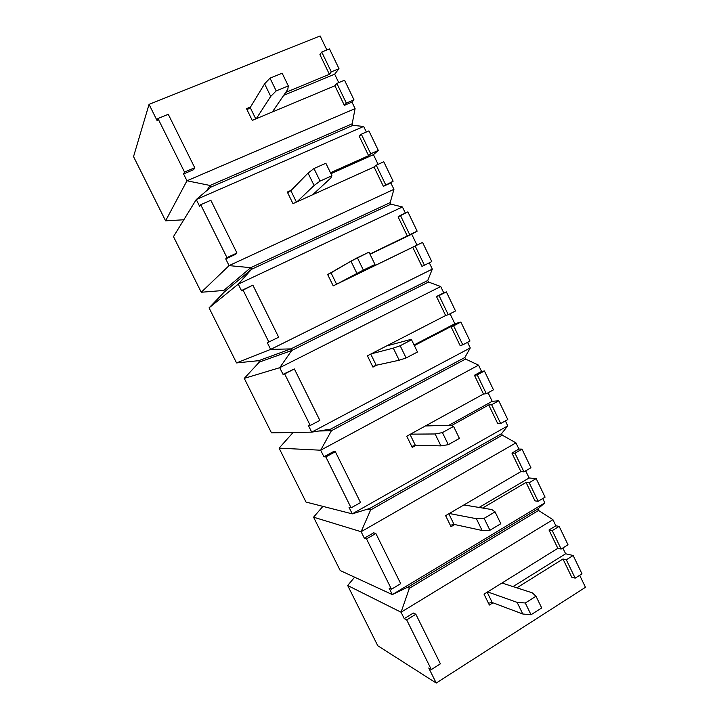 <?xml version="1.0" encoding="UTF-8"?>
<svg xmlns="http://www.w3.org/2000/svg" width="719" height="719" viewBox="0 0 719 719"><rect width="100%" height="100%" fill="white"/><g stroke="black" fill="none" stroke-linecap="round" stroke-linejoin="round"><path stroke-width="1.08" d="M542.737 498.537L544.822 502.86L537.839 508.935L538.558 510.436L552.92 519.684L555.859 525.796L559.157 526.371L568.01 544.777L559.157 526.371L552.255 530.604L561.144 549.046L568.01 544.777L561.144 549.046L552.255 530.604L549.001 529.993L555.859 525.796L552.92 519.684L401.067 612.22L347.69 585.518L354.62 577.195L347.69 585.518L377.763 645.734L347.69 585.518L401.067 612.22L404.24 618.619L401.067 612.22L409.354 588.322L407.224 587.423L409.354 588.322L408.59 586.767L392.322 594.595L389.132 588.169L391.469 589.221L400.708 583.684L375.857 533.498L366.501 538.891L391.469 589.221L366.501 538.891L364.335 538.189L361.118 531.718L313.574 517.186L322.903 506.374L313.574 517.186L340.213 570.544L313.574 517.186L361.118 531.718L364.335 538.189L373.628 532.833L375.857 533.498L400.708 583.684L391.469 589.221L389.132 588.169L392.322 594.595L544.822 502.86L542.737 498.537M562.833 547.995L565.619 553.774L573.16 555.49L581.977 573.816L573.16 555.49L566.311 559.786L575.164 578.148L581.977 573.816L575.164 578.148L566.311 559.786L562.968 558.987L516.871 587.836L562.968 558.987L571.767 577.231L562.968 558.987L566.311 559.786L573.16 555.49L565.619 553.774L562.833 547.995M579.676 575.281L585.464 587.306L579.676 575.281M320.117 35.95L326.875 49.979L320.117 35.95L149.049 104.372L133.536 156.625L165.595 220.832L133.536 156.625L149.049 104.372L320.117 35.95M329.491 48.919L338.991 68.682L334.677 74.192L338.73 82.604L334.677 74.192L283.717 95.33L334.677 74.192L338.991 68.682L329.491 48.919L321.744 52.065L331.288 71.873L338.991 68.682L331.288 71.873L321.744 52.065L319.919 54.653L329.401 74.327L331.288 71.873L329.401 74.327L319.919 54.653L321.744 52.065L329.491 48.919M344.527 80.186L353.991 99.86L351.959 102.107L355.087 108.605L352.184 123.785L352.948 125.367L363.67 126.454L366.348 132.008L363.67 126.454L196.269 199.54L173.477 236.614L201.257 292.256L173.477 236.614L196.269 199.54L199.648 206.344L196.269 199.54L210.874 187.12L210.056 185.466L206.811 190.58L210.056 185.466L186.967 180.784L183.57 173.944L184.522 172.075L194.732 167.725L168.273 114.303L157.937 118.491L184.522 172.075L157.937 118.491L157.173 120.756L149.049 104.372L157.173 120.756L157.937 118.491L168.273 114.303L194.732 167.725L193.708 169.621L183.57 173.944L186.967 180.784L355.087 108.605L351.959 102.107L344.356 105.351L334.919 85.777L252.243 120.388L246.5 108.65L250.554 106.969L246.5 108.65L252.243 120.388L334.919 85.777L344.356 105.351L346.333 103.114L353.991 99.86L344.527 80.186L336.843 83.404L346.333 103.114L336.843 83.404L334.919 85.777L336.843 83.404L344.527 80.186M368.91 130.885L378.311 150.406L373.431 154.666L378.086 164.345L373.431 154.666L330.929 173.692L373.431 154.666L378.311 150.406L368.91 130.885L361.315 134.219L370.743 153.785L378.311 150.406L370.743 153.785L361.315 134.219L359.239 136.242L368.604 155.681L359.239 136.242L361.315 134.219L368.91 130.885M383.775 161.775L393.122 181.206L390.839 182.905L393.931 189.331L390.174 202.596L390.929 204.169L402.415 206.964L405.354 213.058L402.415 206.964L238.259 284.14L209.058 307.867L224.445 291.869L223.744 290.458L201.257 292.256L229.064 265.617L225.721 258.876L226.961 257.609L236.964 253.016L210.838 200.259L200.709 204.708L226.961 257.609L200.709 204.708L199.648 206.344L200.709 204.708L210.838 200.259L236.964 253.016L235.652 254.301L225.721 258.876L229.064 265.617L393.931 189.331L390.839 182.905L383.38 186.338L374.06 166.997L292.975 203.639L287.303 192.045L291.276 190.265L287.303 192.045L292.975 203.639L374.06 166.997L383.38 186.338L393.122 181.206L383.775 161.775L376.235 165.181L385.618 184.657L376.235 165.181L374.06 166.997L376.235 165.181L383.775 161.775M407.871 211.871L417.155 231.159L411.726 234.205L416.975 245.098L411.726 234.205L370.033 254.265L417.155 231.159L407.871 211.871L400.42 215.394L409.731 234.727L417.155 231.159L409.731 234.727L400.42 215.394L398.092 216.868L407.349 236.075L398.092 216.868L407.871 211.871M422.556 242.393L431.786 261.599L422.556 242.393L415.16 245.988L424.426 265.23L431.786 261.599L424.426 265.23L415.16 245.988L333.212 285.874L327.603 274.424L331.504 272.555L327.603 274.424L333.212 285.874L412.733 247.246L421.954 266.372L412.733 247.246L422.556 242.393M429.306 262.821L432.326 269.104L427.733 280.509L428.479 282.055L440.711 286.522L443.749 292.849L446.364 291.896L455.531 310.959L446.364 291.896L439.057 295.599L448.261 314.706L455.531 310.959L448.261 314.706L439.057 295.599L436.487 296.534L443.749 292.849L440.711 286.522L279.718 367.697L244.262 378.374L259.37 362.07L258.678 360.677L236.551 362.924L209.058 307.867L236.551 362.924L270.641 349.398L267.333 342.738L278.666 337.229L252.872 285.137L242.941 289.838L268.861 342.073L242.941 289.838L241.593 290.862L238.259 284.14L241.593 290.862L252.872 285.137L278.666 337.229L267.333 342.738L270.641 349.398L432.326 269.104L429.306 262.821M450.049 313.781L454.848 323.739L460.87 322.058L470.001 341.031L460.87 322.058L453.617 325.833L462.784 344.85L470.001 341.031L462.784 344.85L453.617 325.833L450.957 326.561L414.36 345.596L450.957 326.561L460.061 345.453L450.957 326.561L460.87 322.058L454.848 323.739L450.049 313.781M467.566 342.325L470.262 347.933L464.851 357.523L465.588 359.06L478.548 365.153L481.559 371.408L484.408 370.977L493.468 389.815L484.408 370.977L477.236 374.86L486.332 393.742L493.468 389.815L486.332 393.742L477.236 374.86L474.432 375.264L481.559 371.408L478.548 365.153L320.674 450.211L279.098 448.144L293.1 432.478L279.098 448.144L306.015 502.06L279.098 448.144L320.674 450.211L323.927 456.772L320.674 450.211L331.396 430.735L318.885 431.005L331.396 430.735L330.605 429.135L311.704 432.146L308.442 425.567L310.24 425.486L319.856 420.399L294.377 368.964L284.643 373.898L310.24 425.486L284.643 373.898L283.016 374.329L279.718 367.697L283.016 374.329L294.377 368.964L319.856 420.399L310.24 425.486L308.442 425.567L311.704 432.146L470.262 347.933L467.566 342.325M488.093 392.772L492.2 401.31L498.743 400.78L507.767 419.537L498.743 400.78L491.625 404.734L500.685 423.536L507.767 419.537L500.685 423.536L491.625 404.734L488.731 404.941L451.604 425.54L488.731 404.941L497.737 423.617L488.731 404.941L491.625 404.734L498.743 400.78L492.2 401.31L488.093 392.772M505.376 420.885L507.758 425.855L501.556 433.665L502.284 435.175L515.954 442.868L518.929 449.051L522.003 449.132L530.955 467.754L522.003 449.132L514.966 453.186L523.962 471.853L530.955 467.754L523.962 471.853L514.966 453.186L511.937 453.078L518.929 449.051L515.954 442.868L361.118 531.718L370.609 509.996L367.238 509.223L370.609 509.996L369.827 508.423L352.265 513.869L349.039 507.371L351.106 507.857L360.534 502.545L335.369 451.739L325.833 456.907L351.106 507.857L325.833 456.907L323.927 456.772L333.409 451.631L335.369 451.739L360.534 502.545L351.106 507.857L349.039 507.371L352.265 513.869L507.758 425.855L505.376 420.885M525.679 470.837L529.121 477.982L536.167 478.584L545.083 497.126L536.167 478.584L529.193 482.71L538.136 501.296L545.083 497.126L538.136 501.296L529.193 482.71L526.065 482.413L482.638 508.036L526.065 482.413L534.963 500.873L526.065 482.413L529.193 482.71L536.167 478.584L529.121 477.982L525.679 470.837M271.467 432.856L244.262 378.374L271.467 432.856L311.704 432.146L271.467 432.856M183.83 219.771L165.595 220.832L186.967 180.784L165.595 220.832L183.83 219.771M415.852 614.251L406.684 619.868L431.337 669.578L440.396 663.826L415.852 614.251L440.396 663.826L431.337 669.578L406.684 619.868L404.24 618.619L413.353 613.037L415.852 614.251L413.353 613.037L404.24 618.619L406.684 619.868L415.852 614.251M340.213 570.544L392.322 594.595L340.213 570.544M377.763 645.734L436.217 683.05L428.749 667.996L431.337 669.578L428.749 667.996L436.217 683.05L585.464 587.306L436.217 683.05L377.763 645.734M454.696 524.528L451.029 526.694L445.627 515.649L520.871 471.619L511.937 453.078L520.871 471.619L523.962 471.853L520.871 471.619L445.627 515.649L451.029 526.694L454.696 524.528M557.827 548.318L549.001 529.993L557.827 548.318L561.144 549.046L557.827 548.318L484.022 594.146L557.827 548.318M492.964 602.81L489.369 605.056L484.022 594.146L489.369 605.056L492.964 602.81M534.963 500.873L538.136 501.296L534.963 500.873M306.015 502.06L352.265 513.869L306.015 502.06M415.968 445.313L412.23 447.389L406.756 436.208L483.474 394.021L474.432 375.264L483.474 394.021L486.332 393.742L483.474 394.021L406.756 436.208L412.23 447.389L415.968 445.313M497.737 423.617L500.685 423.536L497.737 423.617M376.765 365.144L372.954 367.121L367.418 355.806L445.636 315.515L436.487 296.534L445.636 315.515L448.261 314.706L445.636 315.515L367.418 355.806L372.954 367.121L376.765 365.144M460.061 345.453L462.784 344.85L460.061 345.453M369.934 254.068L409.731 234.727L369.934 254.068M421.954 266.372L424.426 265.23L421.954 266.372M330.461 172.74L368.604 155.681L370.743 153.785L368.604 155.681L330.461 172.74M571.767 577.231L575.164 578.148L571.767 577.231M285.704 92.418L329.401 74.327L285.704 92.418M513.06 586.605L565.619 553.774L513.06 586.605M479.088 507.452L529.121 477.982L479.088 507.452M448.944 425.28L492.2 401.31L448.944 425.28M414.045 344.949L454.848 323.739L414.045 344.949M184.522 172.075L183.57 173.944L193.708 169.621L194.732 167.725L184.522 172.075M344.356 105.351L351.959 102.107L353.991 99.86L346.333 103.114L344.356 105.351M352.184 123.785L355.087 108.605L186.967 180.784L210.056 185.466L352.184 123.785L210.056 185.466L210.874 187.12L352.948 125.367L352.184 123.785M352.948 125.367L210.874 187.12L196.269 199.54L363.67 126.454L352.948 125.367M226.961 257.609L225.721 258.876L235.652 254.301L236.964 253.016L226.961 257.609M238.259 284.14L251.533 269.31L224.445 291.869L209.058 307.867L238.259 284.14L402.415 206.964L390.929 204.169L390.174 202.596L393.931 189.331L229.064 265.617L201.257 292.256L223.744 290.458L224.445 291.869L251.533 269.31L250.733 267.675L223.744 290.458L250.733 267.675L229.064 265.617L250.733 267.675L390.174 202.596L250.733 267.675L251.533 269.31L390.929 204.169L251.533 269.31L238.259 284.14M383.38 186.338L393.122 181.206L383.38 186.338M283.016 374.329L294.377 368.964L283.016 374.329M279.718 367.697L291.707 350.513L259.37 362.07L244.262 378.374L279.718 367.697L440.711 286.522L428.479 282.055L427.733 280.509L432.326 269.104L270.641 349.398L236.551 362.924L258.678 360.677L259.37 362.07L291.707 350.513L290.907 348.895L258.678 360.677L290.907 348.895L270.641 349.398L290.907 348.895L427.733 280.509L290.907 348.895L291.707 350.513L428.479 282.055L291.707 350.513L279.718 367.697M439.057 295.599L446.364 291.896L439.057 295.599M323.927 456.772L325.833 456.907L335.369 451.739L333.409 451.631L323.927 456.772M464.851 357.523L470.262 347.933L311.704 432.146L330.605 429.135L464.851 357.523L330.605 429.135L331.396 430.735L465.588 359.06L464.851 357.523M465.588 359.06L331.396 430.735L320.674 450.211L478.548 365.153L465.588 359.06M477.236 374.86L484.408 370.977L481.559 371.408L474.432 375.264L477.236 374.86M364.335 538.189L366.501 538.891L375.857 533.498L373.628 532.833L364.335 538.189M501.556 433.665L507.758 425.855L352.265 513.869L369.827 508.423L501.556 433.665L369.827 508.423L370.609 509.996L502.284 435.175L501.556 433.665M502.284 435.175L370.609 509.996L361.118 531.718L515.954 442.868L502.284 435.175M514.966 453.186L522.003 449.132L518.929 449.051L511.937 453.078L514.966 453.186M537.839 508.935L544.822 502.86L392.322 594.595L408.59 586.767L537.839 508.935L408.59 586.767L409.354 588.322L538.558 510.436L537.839 508.935M538.558 510.436L409.354 588.322L401.067 612.22L552.92 519.684L538.558 510.436M552.255 530.604L559.157 526.371L555.859 525.796L549.001 529.993L552.255 530.604M272.339 111.975L287.807 89.345L288.31 85.894L276.195 90.882L270.712 96.409L256.288 118.698L270.712 96.409L264.592 83.844L270.011 78.155L282.154 73.212L270.011 78.155L276.195 90.882L288.31 85.894L282.154 73.212L288.31 85.894L287.807 89.345L272.339 111.975M247.075 109.818L250.212 107.535L264.592 83.844L250.212 107.535L255.766 118.914L250.212 107.535L247.075 109.818M273.238 110.663L273.615 111.436L273.238 110.663M270.011 78.155L264.592 83.844L270.712 96.409L276.195 90.882L270.011 78.155M312.684 194.732L330.839 177.979L331.935 175.769L320.081 181.089L314.095 185.493L296.938 201.85L314.095 185.493L308.056 173.09L313.969 168.534L325.86 163.258L313.969 168.534L320.081 181.089L331.935 175.769L325.86 163.258L331.935 175.769L330.839 177.979L312.684 194.732M287.618 192.692L290.862 190.688L308.056 173.09L290.862 190.688L296.435 202.075L290.862 190.688L287.618 192.692M313.969 168.534L308.056 173.09L314.095 185.493L320.081 181.089L313.969 168.534M352.535 276.491L374.985 264.466L337.094 283.987L356.921 273.427L350.962 261.186L368.991 252.126L357.352 257.717L363.374 270.101L374.985 264.466L368.991 252.126L374.985 264.466L352.535 276.491M327.675 274.559L350.962 261.186L331.028 272.834L336.6 284.23L331.028 272.834L327.675 274.559M357.352 257.717L350.962 261.186L356.921 273.427L363.374 270.101L357.352 257.717M417.478 352.013L406.109 357.954L399.189 360.219L376.217 365.261L372.748 366.681L376.217 365.261L399.189 360.219L393.311 348.131L400.159 345.731L411.556 339.826L409.408 339.808L386.427 346.019L409.408 339.808L411.556 339.826L400.159 345.731L406.109 357.954L417.478 352.013L411.556 339.826L417.478 352.013M371.247 353.838L393.311 348.131L371.247 353.838M370.752 354.09L376.217 365.261L370.752 354.09M400.159 345.731L393.311 348.131L399.189 360.219L406.109 357.954L400.159 345.731M459.414 438.428L448.288 444.666L440.918 445.897L415.348 445.304L411.771 446.463L415.348 445.304L440.918 445.897L435.112 433.97L442.419 432.595L453.581 426.403L450.885 425.226L425.396 425.963L450.885 425.226L453.581 426.403L442.419 432.595L448.288 444.666L459.414 438.428L453.581 426.403L459.414 438.428M410.504 434.15L435.112 433.97L410.504 434.15M410.028 434.411L415.348 445.304L410.028 434.411M442.419 432.595L435.112 433.97L440.918 445.897L448.288 444.666L442.419 432.595M500.819 523.729L489.927 530.263L482.116 530.487L454.022 524.385L450.346 525.292L454.022 524.385L482.116 530.487L476.382 518.705L484.13 518.345L495.058 511.856L491.823 509.555L463.908 504.954L491.823 509.555L495.058 511.856L484.13 518.345L489.927 530.263L500.819 523.729L495.058 511.856L500.819 523.729M449.294 513.501L476.382 518.705L449.294 513.501M448.827 513.77L454.022 524.385L448.827 513.77M484.13 518.345L476.382 518.705L482.116 530.487L489.927 530.263L484.13 518.345M541.695 607.941L531.026 614.754L522.785 613.999L492.227 602.531L488.453 603.196L492.227 602.531L522.785 613.999L517.123 602.369L525.301 602.998L535.997 596.222L532.249 592.824L501.952 583.01L532.249 592.824L535.997 596.222L525.301 602.998L531.026 614.754L541.695 607.941L535.997 596.222L541.695 607.941M487.635 591.908L517.123 602.369L487.635 591.908M487.167 592.195L492.227 602.531L487.167 592.195M525.301 602.998L517.123 602.369L522.785 613.999L531.026 614.754L525.301 602.998"/></g></svg>
